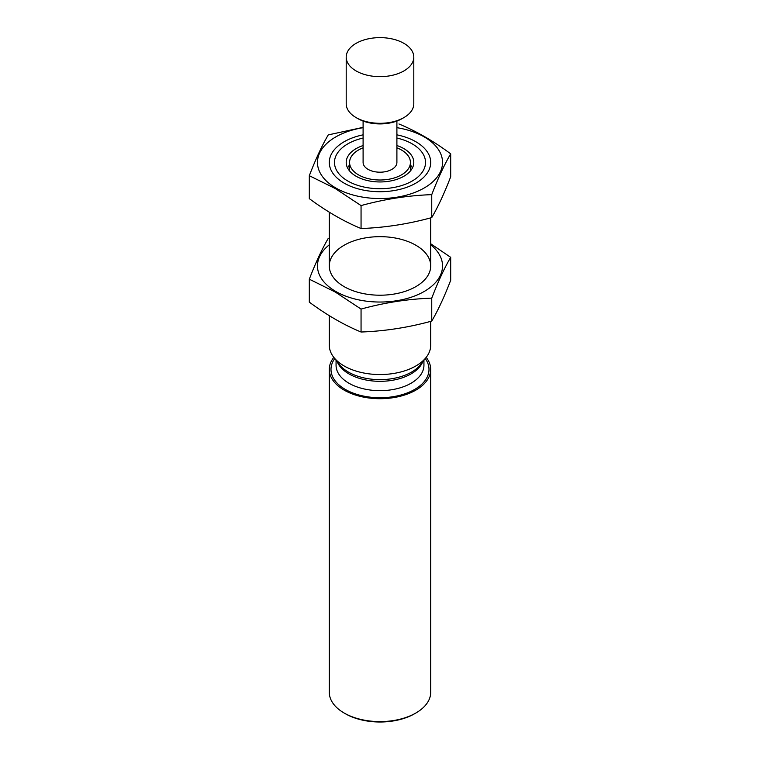 <?xml version="1.0" encoding="UTF-8"?>
<svg xmlns="http://www.w3.org/2000/svg" width="760" height="760" viewBox="0 0 760 760"><rect width="100%" height="100%" fill="white"/><g stroke="black" fill="none" stroke-linecap="round" stroke-linejoin="round"><path stroke-width="1.14" d="M396.901 121.049L396.901 162.441A16.9 9.756 180 0 1 380 172.197A16.9 9.756 180 0 1 363.099 162.441L363.099 121.049M396.901 147.839A30.419 17.565 180 0 1 401.508 150.024A30.419 17.565 180 0 1 410.419 162.441A30.419 17.565 180 0 1 380 180.006A30.419 17.565 180 0 1 349.581 162.441A30.419 17.565 180 0 1 363.099 147.839M410.419 164.977A33.801 19.513 180 0 1 412.423 167.96M347.577 167.96A33.801 19.513 180 0 1 349.581 164.977M396.901 145.54A33.801 19.513 180 0 1 403.902 148.647A33.801 19.513 180 0 1 413.801 162.441A33.801 19.513 180 0 1 380 181.953A33.801 19.513 180 0 1 346.199 162.441A33.801 19.513 180 0 1 363.099 145.54M396.901 138.044A45.514 26.277 180 0 1 412.186 143.858L412.186 143.858A45.514 26.277 180 0 1 412.186 181.023A45.514 26.277 180 0 1 347.814 181.023A45.514 26.277 180 0 1 347.814 143.858A45.514 26.277 180 0 1 363.099 138.044M430.702 321.356L430.702 345.277A50.701 29.269 180 0 1 426.284 357.228A50.701 29.269 180 0 1 380 374.547A50.701 29.269 180 0 1 333.716 357.228A50.701 29.269 180 0 1 329.298 345.277L329.298 315.695M426.189 357.352A50.701 29.269 180 0 1 430.702 369.426A50.701 29.269 180 0 1 380 398.696A50.701 29.269 180 0 1 329.298 369.426A50.701 29.269 180 0 1 333.811 357.352M430.702 369.426L430.702 692.322A50.701 29.269 180 0 1 415.853 713.022A50.701 29.269 180 0 1 344.147 713.022A50.701 29.269 180 0 1 329.298 692.322L329.298 369.426M415.853 713.022L414.656 713.716A49.011 28.3 180 0 1 345.344 713.716L344.147 713.022M403.902 70.936A33.801 19.513 180 0 1 367.061 75.164A33.801 19.513 180 0 1 346.199 57.142A33.801 19.513 180 0 1 367.061 39.111A33.801 19.513 180 0 1 403.902 43.339A33.801 19.513 180 0 1 413.801 57.142A33.801 19.513 180 0 1 403.902 70.936M413.801 57.142L413.801 103.797A33.801 19.513 180 0 1 403.902 117.591A33.801 19.513 180 0 1 356.098 117.591A33.801 19.513 180 0 1 346.199 103.797L346.199 57.142M403.902 117.591L402.106 118.626A31.264 18.05 180 0 1 357.894 118.626L356.098 117.591M396.901 127.68A62.529 36.1 180 0 1 433.969 180.68A62.529 36.1 180 0 1 335.787 187.967A62.529 36.1 180 0 1 363.099 127.68M396.901 134.843A50.701 29.269 180 0 1 415.853 183.141A50.701 29.269 180 0 1 344.147 183.141L344.147 183.141A50.701 29.269 180 0 1 363.099 134.843M363.099 127.357L328.253 134.9C321.936 145.673 315.628 159.277 309.31 175.702L335.188 188.499L361.057 205.58C384.626 199.111 408.187 195.472 431.747 194.645C438.064 178.22 444.372 164.616 450.69 153.833C433.656 141.18 416.404 131.224 398.943 123.966M450.69 153.833L450.69 176.776C444.372 193.201 438.064 206.805 431.747 217.588C408.187 224.057 384.626 227.696 361.057 228.523C344.033 221.511 326.781 211.546 309.31 198.645L309.31 175.702M361.057 228.523L361.057 205.58M431.747 217.588L431.747 194.645M430.702 244.805A62.529 36.1 180 0 1 420.536 293.426A62.529 36.1 180 0 1 335.787 291.46A62.529 36.1 180 0 1 329.298 244.805M344.147 286.634L344.147 286.634A50.701 29.269 180 0 1 344.147 245.233A50.701 29.269 180 0 1 415.853 245.233A50.701 29.269 180 0 1 415.853 286.634A50.701 29.269 180 0 1 344.147 286.634M328.253 238.393C321.936 249.166 315.628 262.77 309.31 279.195L335.188 291.992L361.057 309.073C384.626 302.603 408.187 298.965 431.747 298.138C438.064 281.713 444.372 268.109 450.69 257.327L430.702 243.76M450.69 257.327L450.69 280.269C444.372 296.695 438.064 310.298 431.747 321.081C408.187 327.55 384.626 331.189 361.057 332.015C344.033 325.005 326.781 315.039 309.31 302.138L309.31 279.195M361.057 332.015L361.057 309.073M431.747 321.081L431.747 298.138M426.284 357.228L420.736 364.391A44.621 25.764 180 0 1 380 379.639A44.621 25.764 180 0 1 339.264 364.391L333.716 357.228M422.769 361.76A43.938 25.365 180 0 1 380 381.32A43.938 25.365 180 0 1 337.231 361.76M423.938 360.249L423.938 365.284A43.938 25.365 180 0 1 380 390.659A43.938 25.365 180 0 1 336.062 365.284L336.062 360.249M425.248 358.558A49.011 28.3 180 0 1 380 397.727A49.011 28.3 180 0 1 334.751 358.558M349.581 162.441L349.581 170.952M410.419 162.441L410.419 170.952M329.298 212.201L329.298 265.933M430.702 217.863L430.702 265.933"/></g></svg>
